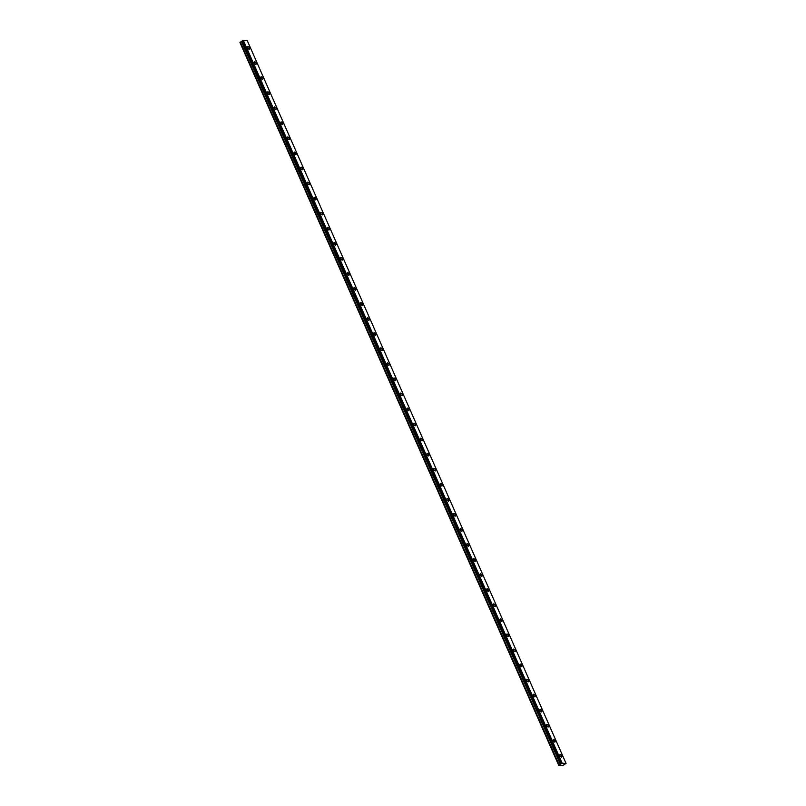 <?xml version="1.0" encoding="UTF-8"?>
<svg xmlns="http://www.w3.org/2000/svg" width="806" height="806" viewBox="0 0 806 806"><rect width="100%" height="100%" fill="white"/><g stroke="black" fill="none" stroke-linecap="round" stroke-linejoin="round"><path stroke-width="1.21" d="M249.397 47.987A1.501 0.695 57.4 0 0 247.774 46.677A1.501 0.695 57.4 0 0 247.774 47.897A1.501 0.695 57.4 0 0 249.397 49.206A1.501 0.695 57.4 0 0 249.397 47.987M561.611 755.857A1.501 0.695 57.4 0 0 559.989 754.547A1.501 0.695 57.4 0 0 559.989 755.766A1.501 0.695 57.4 0 0 561.601 757.076A1.501 0.695 57.4 0 0 561.611 755.857M554.961 740.795A1.501 0.695 57.4 0 0 553.339 739.485A1.501 0.695 57.4 0 0 553.339 740.704A1.501 0.695 57.4 0 0 554.961 742.014A1.501 0.695 57.4 0 0 554.961 740.795M548.322 725.732A1.501 0.695 57.4 0 0 546.7 724.423A1.501 0.695 57.4 0 0 546.7 725.642A1.501 0.695 57.4 0 0 548.322 726.952A1.501 0.695 57.4 0 0 548.322 725.732M541.682 710.68A1.501 0.695 57.4 0 0 540.06 709.361A1.501 0.695 57.4 0 0 540.06 710.58A1.501 0.695 57.4 0 0 541.672 711.889A1.501 0.695 57.4 0 0 541.682 710.68M535.033 695.618A1.501 0.695 57.4 0 0 533.421 694.309A1.501 0.695 57.4 0 0 533.411 695.518A1.501 0.695 57.4 0 0 535.033 696.837A1.501 0.695 57.4 0 0 535.033 695.618M528.393 680.556A1.501 0.695 57.4 0 0 526.771 679.246A1.501 0.695 57.4 0 0 526.771 680.466A1.501 0.695 57.4 0 0 528.393 681.775A1.501 0.695 57.4 0 0 528.393 680.556M521.754 665.494A1.501 0.695 57.4 0 0 520.132 664.184A1.501 0.695 57.4 0 0 520.132 665.403A1.501 0.695 57.4 0 0 521.744 666.713A1.501 0.695 57.4 0 0 521.754 665.494M515.105 650.432A1.501 0.695 57.4 0 0 513.493 649.122A1.501 0.695 57.4 0 0 513.482 650.341A1.501 0.695 57.4 0 0 515.105 651.651A1.501 0.695 57.4 0 0 515.105 650.432M508.465 635.37A1.501 0.695 57.4 0 0 506.843 634.06A1.501 0.695 57.4 0 0 506.843 635.279A1.501 0.695 57.4 0 0 508.465 636.589A1.501 0.695 57.4 0 0 508.465 635.37M501.826 620.308A1.501 0.695 57.4 0 0 500.204 618.998A1.501 0.695 57.4 0 0 500.204 620.217A1.501 0.695 57.4 0 0 501.816 621.527A1.501 0.695 57.4 0 0 501.826 620.308M495.176 605.246A1.501 0.695 57.4 0 0 493.564 603.936A1.501 0.695 57.4 0 0 493.554 605.155A1.501 0.695 57.4 0 0 495.176 606.465A1.501 0.695 57.4 0 0 495.176 605.246M488.537 590.183A1.501 0.695 57.4 0 0 486.915 588.874A1.501 0.695 57.4 0 0 486.915 590.093A1.501 0.695 57.4 0 0 488.537 591.403A1.501 0.695 57.4 0 0 488.537 590.183M481.897 575.121A1.501 0.695 57.4 0 0 480.275 573.812A1.501 0.695 57.4 0 0 480.275 575.031A1.501 0.695 57.4 0 0 481.887 576.34A1.501 0.695 57.4 0 0 481.897 575.121M475.248 560.069A1.501 0.695 57.4 0 0 473.636 558.749A1.501 0.695 57.4 0 0 473.626 559.968A1.501 0.695 57.4 0 0 475.248 561.278A1.501 0.695 57.4 0 0 475.248 560.069M468.608 545.007A1.501 0.695 57.4 0 0 466.986 543.697A1.501 0.695 57.4 0 0 466.986 544.906A1.501 0.695 57.4 0 0 468.608 546.226A1.501 0.695 57.4 0 0 468.608 545.007M461.969 529.945A1.501 0.695 57.4 0 0 460.347 528.635A1.501 0.695 57.4 0 0 460.347 529.854A1.501 0.695 57.4 0 0 461.959 531.164A1.501 0.695 57.4 0 0 461.969 529.945M455.319 514.883A1.501 0.695 57.4 0 0 453.707 513.573A1.501 0.695 57.4 0 0 453.697 514.792A1.501 0.695 57.4 0 0 455.319 516.102A1.501 0.695 57.4 0 0 455.319 514.883M448.68 499.821A1.501 0.695 57.4 0 0 447.058 498.511A1.501 0.695 57.4 0 0 447.058 499.73A1.501 0.695 57.4 0 0 448.68 501.04A1.501 0.695 57.4 0 0 448.68 499.821M442.041 484.759A1.501 0.695 57.4 0 0 440.419 483.449A1.501 0.695 57.4 0 0 440.419 484.668A1.501 0.695 57.4 0 0 442.031 485.978A1.501 0.695 57.4 0 0 442.041 484.759M435.391 469.697A1.501 0.695 57.4 0 0 433.779 468.387A1.501 0.695 57.4 0 0 433.769 469.606A1.501 0.695 57.4 0 0 435.391 470.916A1.501 0.695 57.4 0 0 435.391 469.697M428.752 454.634A1.501 0.695 57.4 0 0 427.13 453.325A1.501 0.695 57.4 0 0 427.13 454.544A1.501 0.695 57.4 0 0 428.752 455.853A1.501 0.695 57.4 0 0 428.752 454.634M422.112 439.572A1.501 0.695 57.4 0 0 420.49 438.263A1.501 0.695 57.4 0 0 420.49 439.482A1.501 0.695 57.4 0 0 422.112 440.791A1.501 0.695 57.4 0 0 422.112 439.572M415.463 424.52A1.501 0.695 57.4 0 0 413.851 423.2A1.501 0.695 57.4 0 0 413.841 424.419A1.501 0.695 57.4 0 0 415.463 425.729A1.501 0.695 57.4 0 0 415.463 424.52M408.823 409.458A1.501 0.695 57.4 0 0 407.201 408.148A1.501 0.695 57.4 0 0 407.201 409.357A1.501 0.695 57.4 0 0 408.823 410.677A1.501 0.695 57.4 0 0 408.823 409.458M402.184 394.396A1.501 0.695 57.4 0 0 400.562 393.086A1.501 0.695 57.4 0 0 400.562 394.305A1.501 0.695 57.4 0 0 402.184 395.615A1.501 0.695 57.4 0 0 402.184 394.396M395.534 379.334A1.501 0.695 57.4 0 0 393.922 378.024A1.501 0.695 57.4 0 0 393.912 379.243A1.501 0.695 57.4 0 0 395.534 380.553A1.501 0.695 57.4 0 0 395.534 379.334M388.895 364.272A1.501 0.695 57.4 0 0 387.273 362.962A1.501 0.695 57.4 0 0 387.273 364.181A1.501 0.695 57.4 0 0 388.895 365.491A1.501 0.695 57.4 0 0 388.895 364.272M382.256 349.21A1.501 0.695 57.4 0 0 380.634 347.9A1.501 0.695 57.4 0 0 380.634 349.119A1.501 0.695 57.4 0 0 382.256 350.429A1.501 0.695 57.4 0 0 382.256 349.21M375.616 334.147A1.501 0.695 57.4 0 0 373.994 332.838A1.501 0.695 57.4 0 0 373.984 334.057A1.501 0.695 57.4 0 0 375.606 335.367A1.501 0.695 57.4 0 0 375.616 334.147M368.967 319.085A1.501 0.695 57.4 0 0 367.345 317.776A1.501 0.695 57.4 0 0 367.345 318.995A1.501 0.695 57.4 0 0 368.967 320.304A1.501 0.695 57.4 0 0 368.967 319.085M362.327 304.023A1.501 0.695 57.4 0 0 360.705 302.713A1.501 0.695 57.4 0 0 360.705 303.933A1.501 0.695 57.4 0 0 362.327 305.242A1.501 0.695 57.4 0 0 362.327 304.023M355.688 288.961A1.501 0.695 57.4 0 0 354.066 287.651A1.501 0.695 57.4 0 0 354.056 288.87A1.501 0.695 57.4 0 0 355.678 290.18A1.501 0.695 57.4 0 0 355.688 288.961M349.038 273.909A1.501 0.695 57.4 0 0 347.416 272.589A1.501 0.695 57.4 0 0 347.416 273.808A1.501 0.695 57.4 0 0 349.038 275.118A1.501 0.695 57.4 0 0 349.038 273.909M342.399 258.847A1.501 0.695 57.4 0 0 340.777 257.537A1.501 0.695 57.4 0 0 340.777 258.746A1.501 0.695 57.4 0 0 342.399 260.066A1.501 0.695 57.4 0 0 342.399 258.847M335.759 243.785A1.501 0.695 57.4 0 0 334.137 242.475A1.501 0.695 57.4 0 0 334.127 243.694A1.501 0.695 57.4 0 0 335.749 245.004A1.501 0.695 57.4 0 0 335.759 243.785M329.11 228.723A1.501 0.695 57.4 0 0 327.488 227.413A1.501 0.695 57.4 0 0 327.488 228.632A1.501 0.695 57.4 0 0 329.11 229.942A1.501 0.695 57.4 0 0 329.11 228.723M322.471 213.661A1.501 0.695 57.4 0 0 320.848 212.351A1.501 0.695 57.4 0 0 320.848 213.57A1.501 0.695 57.4 0 0 322.471 214.88A1.501 0.695 57.4 0 0 322.471 213.661M315.831 198.598A1.501 0.695 57.4 0 0 314.209 197.289A1.501 0.695 57.4 0 0 314.199 198.508A1.501 0.695 57.4 0 0 315.821 199.817A1.501 0.695 57.4 0 0 315.831 198.598M309.182 183.536A1.501 0.695 57.4 0 0 307.56 182.227A1.501 0.695 57.4 0 0 307.56 183.446A1.501 0.695 57.4 0 0 309.182 184.755A1.501 0.695 57.4 0 0 309.182 183.536M302.542 168.474A1.501 0.695 57.4 0 0 300.92 167.164A1.501 0.695 57.4 0 0 300.92 168.383A1.501 0.695 57.4 0 0 302.542 169.693A1.501 0.695 57.4 0 0 302.542 168.474M295.903 153.412A1.501 0.695 57.4 0 0 294.281 152.102A1.501 0.695 57.4 0 0 294.271 153.321A1.501 0.695 57.4 0 0 295.893 154.631A1.501 0.695 57.4 0 0 295.903 153.412M289.253 138.35A1.501 0.695 57.4 0 0 287.631 137.04A1.501 0.695 57.4 0 0 287.631 138.259A1.501 0.695 57.4 0 0 289.253 139.569A1.501 0.695 57.4 0 0 289.253 138.35M282.614 123.298A1.501 0.695 57.4 0 0 280.992 121.978A1.501 0.695 57.4 0 0 280.992 123.197A1.501 0.695 57.4 0 0 282.614 124.507A1.501 0.695 57.4 0 0 282.614 123.298M275.974 108.236A1.501 0.695 57.4 0 0 274.352 106.926A1.501 0.695 57.4 0 0 274.342 108.135A1.501 0.695 57.4 0 0 275.964 109.455A1.501 0.695 57.4 0 0 275.974 108.236M269.325 93.174A1.501 0.695 57.4 0 0 267.703 91.864A1.501 0.695 57.4 0 0 267.703 93.083A1.501 0.695 57.4 0 0 269.325 94.393A1.501 0.695 57.4 0 0 269.325 93.174M262.685 78.111A1.501 0.695 57.4 0 0 261.063 76.802A1.501 0.695 57.4 0 0 261.063 78.021A1.501 0.695 57.4 0 0 262.685 79.331A1.501 0.695 57.4 0 0 262.685 78.111M256.046 63.049A1.501 0.695 57.4 0 0 254.424 61.74A1.501 0.695 57.4 0 0 254.414 62.959A1.501 0.695 57.4 0 0 256.036 64.268A1.501 0.695 57.4 0 0 256.046 63.049M558.79 765.488L239.956 42.486L558.79 765.488L562.407 765.7L566.064 763.453L562.165 763.232L243.321 40.3L247.21 40.522L566.064 763.453M240.047 42.386L559.092 765.206L239.956 42.486M241.528 41.438L242.062 41.025L560.764 764.128L241.528 41.438L240.238 42.275M241.488 41.499L560.382 764.37M562.165 763.232L561.006 763.876L242.062 41.025M242.153 40.945L243.321 40.3M561.842 763.342L242.989 40.411M560.331 764.431L559.213 765.146L240.359 42.214M241.911 41.197L560.764 764.128M560.845 764.058L241.991 41.126"/></g></svg>
